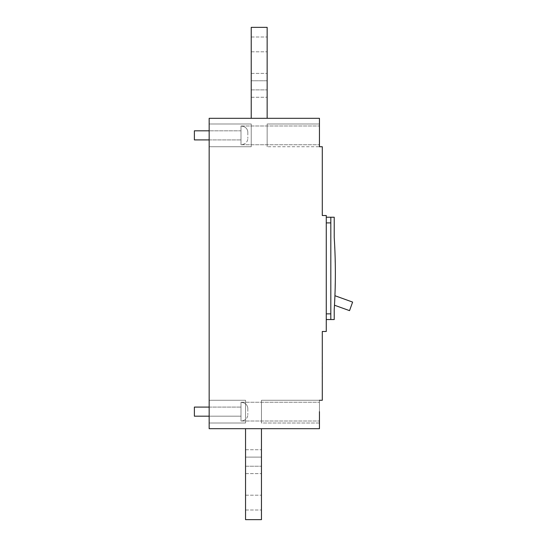 <?xml version="1.0" encoding="UTF-8"?>
<svg xmlns="http://www.w3.org/2000/svg" width="547" height="547" viewBox="0 0 547 547"><rect width="100%" height="100%" fill="white"/><g stroke="black" fill="none" stroke-linecap="round" stroke-linejoin="round"><path stroke-width="0.41" stroke-dasharray="2.73 2.05" d="M247.818 408.602L247.818 414.674L247.818 408.602A6.058 6.058 0 0 0 241.76 402.544A6.058 6.058 0 0 1 247.818 408.602M194.383 407.091L194.383 416.185L194.383 407.091L194.383 416.185L240.995 416.185L240.995 402.257L240.995 421.019L240.995 407.091L240.995 416.185L209.159 416.185L209.159 400.267L209.159 423.009L209.159 407.091L240.995 407.091L194.383 407.091M240.995 402.592L240.995 420.684L240.995 402.592A6.058 6.058 0 0 1 241.76 402.544A6.058 6.058 0 0 0 240.995 402.592L240.995 420.684A6.058 6.058 0 0 0 247.818 414.674A6.058 6.058 0 0 1 240.995 420.684L240.995 402.592M247.818 132.326L247.818 138.398L247.818 132.326A6.058 6.058 0 0 0 241.76 126.268A6.058 6.058 0 0 1 247.818 132.326M194.383 130.815L194.383 139.909L194.383 130.815L240.995 130.815L240.995 139.909L240.995 125.981L240.995 144.743L240.995 125.981L240.995 135.362L240.995 130.815L209.159 130.815L209.159 146.733L209.159 123.991L209.159 139.909L240.995 139.909L240.995 135.362L240.995 139.909L194.383 139.909L194.383 130.815M240.995 126.316L240.995 144.408L240.995 126.316A6.058 6.058 0 0 1 241.76 126.268A6.058 6.058 0 0 0 240.995 126.316L240.995 144.408A6.058 6.058 0 0 0 247.818 138.398A6.058 6.058 0 0 1 240.995 144.408L240.995 126.316M267.148 44.403L267.148 51.794L267.148 44.403M251.23 44.403L251.23 51.794L251.23 44.403M267.148 80.785L267.148 97.27L267.148 73.394L267.148 97.27L267.148 80.785L251.23 80.785L251.23 73.394L251.23 97.27L251.23 73.394L251.23 97.27L251.23 73.394L251.23 89.879L251.23 80.785L267.148 80.785M261.459 457.121L261.459 473.606L261.459 449.73L261.459 473.606L261.459 449.73L261.459 473.606L261.459 449.73L261.459 473.606L261.459 457.121L245.548 457.121L245.548 449.73L245.548 473.606L245.548 449.73L245.548 473.606L245.548 449.73L245.548 466.215L245.548 457.121L261.459 457.121M261.459 502.597L261.459 509.989L261.459 502.597M245.548 502.597L245.548 509.989L245.548 502.597M322.292 331.482L326.272 331.482L326.272 215.518L322.292 215.518L322.292 146.733L319.448 146.733L319.448 118.309L209.159 118.309L209.159 428.691L319.448 428.691L319.448 400.267L322.292 400.267L322.292 331.482M245.548 519.65L261.459 519.65L261.459 428.691L261.459 519.65L261.459 428.691L245.548 428.691L245.548 519.65L245.548 428.691L261.459 428.691L245.548 428.691L245.548 519.65L261.459 519.65L245.548 519.65L261.459 519.65L245.548 519.65L245.548 428.691L261.459 428.691L261.459 519.65L261.459 428.691L245.548 428.691L245.548 519.65L261.459 519.65L245.548 519.65L245.548 428.691L261.459 428.691L261.459 519.65L261.459 428.691L245.548 428.691L245.548 519.65M326.272 313.862L326.272 222.903L326.272 319.544L326.272 313.862L330.819 313.862L330.819 217.221L330.819 319.544L326.272 319.544M209.159 407.091L240.995 407.091L209.159 407.091L209.159 411.638L209.159 400.267L245.548 400.267L209.159 400.267L245.548 400.267L245.548 423.009L245.548 400.267L245.548 423.009L245.548 400.267L245.548 423.009L245.548 400.267L245.548 411.638L245.548 400.267L209.159 400.267L209.159 416.185L209.159 407.091L209.159 416.185L240.995 416.185L209.159 416.185M209.159 139.909L240.995 139.909L209.159 139.909L209.159 135.362L209.159 146.733L251.23 146.733L209.159 146.733L251.23 146.733L251.23 123.991L251.23 146.733L251.23 123.991L251.23 146.733L251.23 123.991L251.23 146.733L209.159 146.733L209.159 130.815L240.995 130.815L209.159 130.815M245.548 423.009L209.159 423.009L209.159 400.267L209.159 423.009L209.159 400.267L209.159 423.009L245.548 423.009L209.159 423.009L245.548 423.009L209.159 423.009L245.548 423.009L209.159 423.009L245.548 423.009L245.548 411.638L245.548 423.009M330.819 217.221L330.819 319.544L334.224 319.544L334.224 309.438A568.477 568.477 0 0 0 334.224 237.562L334.224 217.221L326.272 217.221L326.272 222.903L326.272 217.221M251.23 123.991L209.159 123.991L209.159 146.733L209.159 123.991L209.159 146.733L209.159 123.991L251.23 123.991L209.159 123.991L251.23 123.991L209.159 123.991L251.23 123.991L209.159 123.991L251.23 123.991L251.23 135.362L251.23 123.991M319.448 411.638L319.448 400.267L319.448 423.009L319.448 400.267L319.448 423.009L319.448 400.267L319.448 423.009L319.448 400.267L261.459 400.267L261.459 423.009L261.459 400.267L261.459 411.638L261.459 400.267L261.459 411.638L261.459 400.267L319.448 400.267M334.114 234.615L334.224 226.773L334.114 234.615M334.819 295.674A568.36 568.36 0 0 0 334.224 239.388L334.224 239.388A568.36 568.36 0 0 1 334.819 295.674L352.617 302.088L349.54 310.641L334.477 305.219A568.477 568.477 0 0 0 334.34 239.388A568.477 568.477 0 0 1 334.928 295.715L334.819 295.674M319.448 135.362L319.448 123.991L267.148 123.991L267.148 146.733L267.148 123.991L267.148 146.733L267.148 123.991L267.148 146.733L267.148 123.991L319.448 123.991L267.148 123.991L319.448 123.991L319.448 146.733L319.448 123.991L319.448 146.733L319.448 123.991L319.448 146.733L319.448 123.991L319.448 146.733L267.148 146.733L319.448 146.733M240.995 135.362L240.995 144.743L240.995 135.362M267.148 118.309L267.148 27.35L251.23 27.35L251.23 118.309L251.23 27.35L267.148 27.35L251.23 27.35L267.148 27.35L267.148 118.309L251.23 118.309L267.148 118.309L267.148 27.35L267.148 118.309L251.23 118.309L251.23 27.35L251.23 118.309L267.148 118.309L267.148 27.35L251.23 27.35L267.148 27.35L267.148 118.309L251.23 118.309L267.148 118.309L251.23 118.309L251.23 27.35L267.148 27.35L267.148 118.309L251.23 118.309L251.23 27.35L251.23 118.309M251.23 89.879L251.23 97.27L251.23 89.879L267.148 89.879L251.23 89.879M251.23 146.733L209.159 146.733L251.23 146.733M240.995 411.638L240.995 402.257L240.995 411.638M245.548 466.215L245.548 473.606L245.548 466.215L261.459 466.215L245.548 466.215M330.819 319.544L330.819 313.862M245.548 428.691L261.459 428.691M322.292 366.162L322.292 376.965L322.292 366.162M245.548 400.267L209.159 400.267L245.548 400.267M334.477 305.219A568.477 568.477 0 0 0 334.928 295.715M319.448 423.009L261.459 423.009L261.459 411.638L261.459 423.009L261.459 411.638L261.459 423.009L319.448 423.009M319.448 123.991L267.148 123.991L319.448 123.991M322.292 362.517L322.292 372.91L322.176 362.517M322.176 366.162L322.176 376.965L322.176 366.162M326.272 222.903L330.819 222.903M251.23 37.011L267.148 37.011L251.23 37.011M251.23 73.394L267.148 73.394L251.23 73.394M251.23 97.27L267.148 97.27L251.23 97.27M251.23 51.794L267.148 51.794L251.23 51.794M245.548 449.73L261.459 449.73L245.548 449.73M245.548 473.606L261.459 473.606L245.548 473.606M245.548 495.206L261.459 495.206L245.548 495.206M245.548 509.989L261.459 509.989L245.548 509.989M240.995 125.981L319.448 125.981L240.995 125.981M240.995 402.257L319.448 402.257L240.995 402.257M240.995 144.743L319.448 144.743L240.995 144.743M240.995 421.019L319.448 421.019L240.995 421.019"/><path stroke-width="0.82" d="M209.159 416.185L194.383 416.185L194.383 407.091L209.159 407.091M209.159 139.909L194.383 139.909L194.383 130.815L209.159 130.815M319.448 400.267L322.292 400.267L322.292 331.482L326.272 331.482L326.272 215.518L322.292 215.518L322.292 146.733L319.448 146.733L319.448 118.309L209.159 118.309L209.159 428.691L319.448 428.691L319.448 411.638M261.459 428.691L261.459 519.65L245.548 519.65L245.548 428.691M326.272 222.903L330.819 222.903L330.819 217.221L326.272 217.221M330.819 222.903L330.819 319.544L326.272 319.544M334.928 295.715L352.617 302.088L349.54 310.641L334.477 305.219M319.448 146.733L319.448 135.362M330.819 217.221L334.224 217.221L334.224 237.562A568.477 568.477 0 0 1 334.224 309.438L334.224 319.544L330.819 319.544M267.148 118.309L267.148 27.35L251.23 27.35L251.23 118.309M326.272 313.862L330.819 313.862"/></g></svg>
